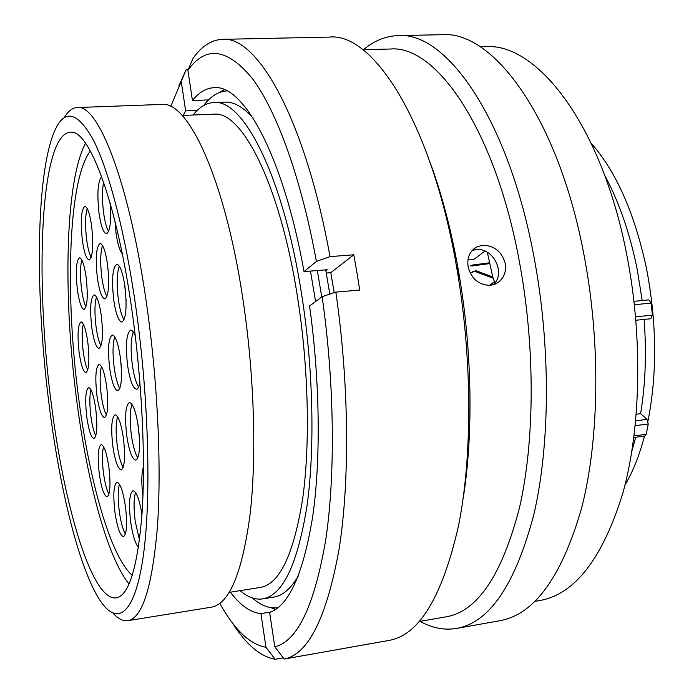 <?xml version="1.0" encoding="UTF-8"?>
<svg xmlns="http://www.w3.org/2000/svg" width="694" height="694" viewBox="0 0 694 694"><rect width="100%" height="100%" fill="white"/><g stroke="black" fill="none" stroke-linecap="round" stroke-linejoin="round"><path stroke-width="1.04" d="M136.067 308.873C125.354 232.863 108.75 169.874 93.048 139.433C76.774 110.65 63.675 108.533 53.75 133.066C35.325 179.191 35.394 299.643 49.439 407.239C60.074 490.32 79.168 568.525 99.91 600.232C116.687 625.884 133.968 616.055 142.695 559.989C151.396 504.165 149.236 402.294 136.067 308.873M64.134 117.746C68.003 111.222 72.376 107.83 77.242 107.544C98.192 103.684 129.726 183.173 146.859 305.993C157.842 383.478 161.65 468.181 157.382 527.449C152.177 587.046 142.365 618.12 127.939 620.662C123.116 621.338 118.162 618.857 113.096 613.227M51.469 404.932C64.316 507.062 91.99 601.091 116.21 597.872C129.023 595.556 137.646 567.345 142.053 513.248C145.662 459.558 142.123 383.166 132.328 313.115C117 201.824 88.901 128.65 70.198 132.19C39.931 134.844 34.683 279.96 51.469 404.932M647.996 421.041C657.313 373.216 656.819 322.389 646.504 268.569C634.724 213.544 616.281 171.73 591.167 143.155M315.597 301.508L310.461 271.076M253.024 118.015C243.195 107.006 233.835 101.706 224.951 102.113L213.691 102.53C206.127 102.946 199.273 107.11 193.114 115.022M240.115 590.646C247.697 597.204 255.245 599.946 262.74 598.879C282.701 595.4 297.431 564.604 306.913 506.507C315.119 448.827 313.298 367.187 301.387 292.747C282.892 174.81 242.857 98.539 213.691 102.53M229.272 592.372L260.45 587.419C279.526 584.088 293.571 554.723 302.575 499.316C310.374 444.36 308.63 366.753 297.344 295.913C279.786 183.546 241.625 110.346 213.691 114.206L182.149 115.456M127.939 620.662L211.375 607.181C229.28 604.049 242.18 573.14 250.083 514.462C256.823 456.175 254.264 373.372 242.7 297.778C224.691 177.985 187.805 100.5 161.702 104.438L77.242 107.544M642.21 300.528L637.109 268.812C629.744 232.776 618.944 201.65 604.726 175.443M631.939 450.84L635.756 437.211M624.964 485.158C632.919 471.625 639.443 455.255 644.526 436.04M262.74 598.879L273.861 597.083C282.658 595.738 290.795 588.712 298.273 575.994M636.285 414.223L640.623 413.667C645.463 384.19 646.626 352.769 644.11 319.422M648.933 299.886L634.012 301.317L648.933 299.886L651.198 303.087L652.412 315.137L650.807 318.746L635.912 320.255L650.807 318.746M640.623 413.667L646.981 419.367L648.248 423.973L646.218 434.314L644.926 435.988L633.865 437.463M489.643 285.39L494.414 281.894M489.643 262.783L472.38 265.056L470.48 265.958L489.782 263.503M472.857 271.666L471.755 272.343L474.948 271.415L493.156 278.242M494.362 281.747L489.383 285.408M472.258 265.976L489.799 263.564M492.766 276.958L476.058 270.738L472.848 271.666L470.332 273.28M468.042 259.148L473.664 259.53L484.88 251.124M471.347 265.637L475.373 265.308M476.058 270.738L474.948 271.415M329.824 294.109L325.686 269.853M252.408 597.968C260.97 605.619 269.515 608.855 278.034 607.684M321.773 296.928L317.323 270.53M226.973 90.897C218.384 91.417 210.638 96.258 203.741 105.436M468.094 266.652C471.347 278.841 478.713 285.069 490.172 285.355L495.1 284.141C503.081 280.124 506.473 273.271 505.275 263.581C501.857 251.662 494.388 245.563 482.859 245.286L477.281 246.708C469.933 250.621 466.871 257.274 468.094 266.652M472.224 250.404L476.049 249.649C493.226 247.281 506.42 273.488 493.165 284.809M480.205 46.819L485.219 46.689C536.332 42.247 601.334 123.836 626.526 253.57C642.922 335.965 641.039 427.287 623.021 492.558C602.704 558.306 575.014 594.281 539.941 600.492L534.996 601.351M363.552 49.682C374.075 40.746 385.569 36.062 398.035 35.628L441.844 34.7C492.35 30.206 557.672 116.115 583.767 253.744C600.752 341.292 599.434 438.348 581.806 507.349C561.88 576.766 534.527 614.563 499.749 620.74L456.609 628.408C444.299 630.421 432.102 628.07 420.043 621.373M398.035 35.628C445.843 31.126 508.45 118.206 534.137 257.795C550.836 346.575 550.177 444.906 533.825 514.584C515.295 584.634 489.556 622.57 456.609 628.408M362.832 49.699L390.21 49.031C435.728 44.581 495.169 128.642 519.528 262.401C535.352 347.338 534.805 441.271 519.424 507.93C501.979 574.996 477.611 611.293 446.311 616.793L419.332 621.494M429.586 161.025C441.28 192.438 450.718 227.927 457.884 267.494C472.154 346.315 473.759 433.854 463.011 499.264M187.9 70.294L192.455 100.517C198.926 92.363 206.127 88.086 214.064 87.678C243.351 84.191 283.221 155.404 304.024 271.597L316.403 261.43C301.066 177.438 276.516 110.667 252.278 78.422C227.155 48.12 205.693 45.405 187.9 70.294L193.106 58.27C201.659 46.168 211.41 39.862 222.366 39.341L329.52 37.077C372.938 32.557 431.113 121.493 456.105 264.171C472.328 354.894 472.727 455.221 458.482 525.939C442.225 596.97 419.115 635.123 389.134 640.397L303.373 655.63M222.366 39.341C257.084 35.489 305.056 118.292 330.014 256.624L353.801 254.793L356.889 272.282L359.683 290.057L335.835 292.122C349.203 383.851 349.923 481.653 338.984 549.761C326.492 617.972 308.223 654.399 284.167 659.04L303.955 655.526M178.922 85.666L186.322 69.313L188.352 69.253M494.822 282.97L492.662 276.62L487.335 252.338M335.835 292.122L322.12 296.668C334.621 383.643 335.497 476.162 325.538 541.112C314.165 606.252 297.249 641.464 274.789 646.756L284.167 659.04M322.12 296.668L309.559 305.993C320.038 380.806 320.906 459.914 312.673 516.674C303.304 573.791 288.947 605.715 269.619 612.455L274.789 646.756M316.403 261.43L330.014 256.624M283.265 657.86L275.154 659.3C260.189 656.602 245.789 644.24 231.935 622.223M219.963 92.293L224.309 89.656M208.512 99.936L192.455 100.517M304.024 271.597L327.195 269.732L325.859 270.79M326.267 273.028L330.778 272.664L334.239 292.651M275.154 659.3L265.958 647.259C249.857 644.422 234.477 629.796 219.816 603.398M265.958 647.259L260.918 613.609C250.586 612.594 240.41 605.454 230.391 592.19M275.674 609.419L270.894 607.684M270.972 611.943L260.918 613.609M170.715 106.494L186.322 69.313M183.285 115.412L185.645 110.867L181.195 81.146M185.645 110.867L197.217 110.424M330.778 272.664L353.801 254.793M446.893 220.145L447.743 220.093M460.087 280.463L456.062 264.18M124.894 286.102C127.123 306.956 126.126 318.962 121.892 322.12C118.587 321.339 115.872 313.983 113.738 300.042C111.517 279.474 112.532 267.528 116.783 264.206C120.01 264.874 122.717 272.169 124.894 286.102M139.945 382.524C139.147 386.784 138.002 389.022 136.51 389.239C132.892 388.371 129.917 380.451 127.601 365.469C125.354 345.1 126.386 333.32 130.68 330.136C132.155 330.058 133.69 331.949 135.269 335.818M138.366 426.819C140.526 446.32 139.65 457.45 135.738 460.209C132.12 459.263 129.127 451.083 126.742 435.676C124.59 416.435 125.484 405.365 129.414 402.477C132.944 403.275 135.929 411.395 138.366 426.819M123.428 438.2C125.475 456.73 124.729 467.288 121.19 469.881C117.876 468.944 115.091 461.076 112.836 446.277C110.797 427.981 111.561 417.476 115.109 414.769C118.353 415.559 121.12 423.375 123.428 438.2M106.616 386.133C108.611 404.472 107.908 414.951 104.525 417.562C101.532 416.73 98.999 409.425 96.943 395.658C94.957 377.553 95.668 367.126 99.069 364.385C101.992 365.113 104.508 372.357 106.616 386.133M101.307 315.588C103.345 334.629 102.591 345.569 99.034 348.388C96.154 347.625 93.725 340.667 91.764 327.516C89.734 308.717 90.506 297.83 94.072 294.872C96.891 295.531 99.303 302.437 101.307 315.588M107.483 264.05C109.617 284.219 108.732 295.852 104.829 298.923C101.845 298.194 99.372 291.272 97.403 278.164C95.269 258.263 96.171 246.691 100.092 243.447C103.007 244.08 105.471 250.942 107.483 264.05M110.225 203.351C111.352 221.516 110.094 231.64 106.451 233.722C103.467 233.037 101.003 226.296 99.069 213.492C96.908 193.591 97.776 181.316 101.68 176.692M122.3 253.865C119.68 250.638 117.607 243.802 116.072 233.34L114.952 221.1M138.496 547.262C135.252 543.714 132.641 535.282 130.663 521.966C128.598 503.757 129.37 493.347 132.996 490.745C136.388 491.439 139.381 499.324 141.975 514.41M125.458 506.559C127.436 524.256 126.776 534.302 123.471 536.688C120.114 535.664 117.269 527.501 114.935 512.198C112.966 494.709 113.643 484.724 116.956 482.235C120.236 483.102 123.064 491.213 125.458 506.559M108.88 467.262C110.797 484.612 110.199 494.466 107.076 496.843C104.039 495.906 101.445 488.281 99.303 473.967C97.394 456.834 98.01 447.023 101.15 444.542C104.109 445.348 106.694 452.922 108.88 467.262M95.737 408.792C97.637 426.211 97.047 436.144 93.968 438.591C91.174 437.749 88.78 430.618 86.802 417.215C84.911 400.004 85.509 390.115 88.598 387.556C91.339 388.284 93.716 395.363 95.737 408.792M87.782 341.942C89.7 359.839 89.084 370.084 85.926 372.687C83.271 371.923 81.007 365.183 79.133 352.457C77.225 334.786 77.858 324.584 81.025 321.851C83.627 322.51 85.874 329.208 87.782 341.942M86.134 277.132C88.112 295.852 87.418 306.618 84.052 309.446C81.441 308.743 79.22 302.22 77.407 289.892C75.438 271.406 76.14 260.684 79.515 257.717C82.083 258.333 84.286 264.796 86.134 277.132M91.582 225.628C93.655 245.433 92.849 256.884 89.162 259.955C86.464 259.287 84.208 252.807 82.386 240.523C80.322 220.978 81.146 209.588 84.85 206.344C87.487 206.933 89.734 213.362 91.582 225.628M120.331 357.28C122.448 376.807 121.606 387.989 117.798 390.826C114.553 389.993 111.855 382.481 109.695 368.288C107.587 349.03 108.446 337.909 112.272 334.924C115.438 335.636 118.127 343.088 120.331 357.28M78.908 400.16C64.906 296.858 67.856 180.015 90.385 151.04C67.856 180.015 64.906 296.858 78.908 400.16C89.552 481.653 110.658 556.831 132.32 575.439C110.658 556.831 89.552 481.653 78.908 400.16M142.929 496.514C141.281 482.946 141.463 473.004 143.493 466.68M85.535 143.233C64.75 182.296 63.024 298.663 76.947 402.199C87.487 482.712 107.501 557.785 129.093 584.044M635.609 316.82L652.412 315.137M651.198 303.087L634.403 304.718M635.713 420.824L646.981 419.367M634.056 435.927L646.218 434.314M648.248 423.973L635.236 425.674M124.694 284.748L126.1 300.632M124.061 319.83C121.667 315.987 119.784 309.255 118.388 299.652C116.54 284.453 116.852 273.271 119.316 266.123M138.705 386.966C136.007 382.871 133.881 375.549 132.337 364.992C130.472 349.88 130.784 338.854 133.274 331.94M137.75 422.811L139.459 438.426M137.846 457.832C135.113 453.546 132.953 445.982 131.374 435.138C129.631 421.067 129.83 410.787 131.981 404.307M123.185 467.383C120.713 463.158 118.735 455.949 117.277 445.748C115.655 432.631 115.759 422.958 117.598 416.73M106.46 415.021C104.291 411.048 102.547 404.446 101.246 395.207C99.676 382.351 99.754 372.773 101.48 366.475M101.012 345.89C98.964 342.125 97.334 335.87 96.102 327.126C94.462 313.679 94.592 303.634 96.475 296.989M106.893 296.529C104.803 292.842 103.128 286.605 101.871 277.808C100.127 263.338 100.344 252.564 102.539 245.511M108.594 231.406C106.529 227.849 104.881 221.776 103.658 213.205C102.079 200.774 102.061 190.399 103.588 182.08M139.503 540.079L135.226 521.333C133.586 508.216 133.69 498.639 135.556 492.584M125.406 534.094C122.855 529.661 120.825 522.166 119.316 511.608C117.78 499.246 117.815 490.111 119.437 484.221M108.941 494.18C106.694 489.99 104.889 483.076 103.536 473.438C102.061 461.475 102.061 452.549 103.545 446.658M95.807 435.91C93.794 431.972 92.172 425.587 90.949 416.747C89.483 404.784 89.483 395.788 90.949 389.768M87.774 370.041C85.917 366.311 84.416 360.325 83.271 352.058C81.771 339.722 81.797 330.405 83.349 324.115M85.961 306.861C84.165 303.287 82.716 297.518 81.606 289.554C80.036 276.507 80.114 266.643 81.849 259.981M91.157 257.474C89.318 253.969 87.843 248.218 86.724 240.228C85.041 226.192 85.206 215.634 87.227 208.547M119.854 388.423C117.486 384.433 115.603 377.571 114.206 367.846C112.489 353.853 112.68 343.53 114.762 336.876M120.496 358.512L121.242 366.085M141.689 512.649L141.914 515.321M109.956 202.405L110.641 210.169M473.534 249.12L477.281 246.708"/></g></svg>
